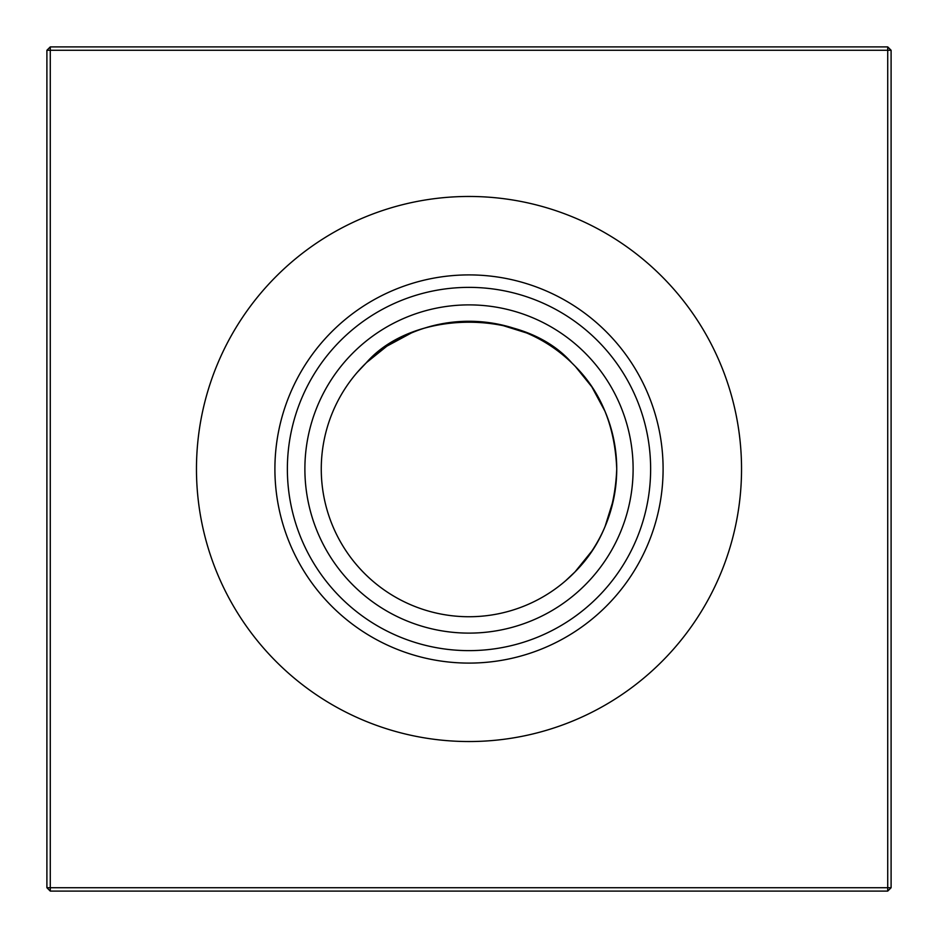 <?xml version="1.0" encoding="UTF-8"?>
<svg xmlns="http://www.w3.org/2000/svg" width="938" height="938" viewBox="0 0 938 938"><rect width="100%" height="100%" fill="white"/><g stroke="black" fill="none" stroke-linecap="round" stroke-linejoin="round"><path stroke-width="1.41" d="M357.202 372.421L366.125 362.971L357.202 372.421M571.875 362.971C525.116 308.813 413.341 308.438 366.125 362.971C412.884 308.813 524.659 308.438 571.875 362.971L575.029 366.125C601.117 392.248 615.023 426.532 616.735 469C615.047 426.579 601.141 392.283 575.029 366.125M575.029 571.875C601.117 545.752 615.023 511.468 616.735 469L615.985 483.926L616.735 469C615.047 511.421 601.141 545.717 575.029 571.875L565.579 580.798L575.029 571.875L565.579 580.798L575.029 571.875L565.579 580.798L575.029 571.875L591.819 551.098L575.029 571.875M469 663.096A194.096 194.096 0 0 1 274.904 469A194.096 194.096 0 0 1 469 274.904A194.096 194.096 0 0 1 663.096 469A194.096 194.096 0 0 1 469 663.096M469 650.632A181.632 181.632 0 0 1 287.368 469A181.632 181.632 0 0 1 469 287.368A181.632 181.632 0 0 1 650.632 469A181.632 181.632 0 0 1 469 650.632M469 633.115A164.115 164.115 0 0 1 304.885 469A164.115 164.115 0 0 1 469 304.885A164.115 164.115 0 0 1 633.115 469A164.115 164.115 0 0 1 469 633.115M469 616.735A147.735 147.735 0 0 1 321.265 469A147.735 147.735 0 0 1 469 321.265L484.008 322.027L469 321.265A147.735 147.735 0 0 1 616.735 469A147.735 147.735 0 0 1 469 616.735M469 741.536A272.536 272.536 0 0 1 196.464 469A272.536 272.536 0 0 1 469 196.464A272.536 272.536 0 0 1 741.536 469A272.536 272.536 0 0 1 469 741.536M605.057 526.558L613.651 499.004L605.08 526.523M575.369 366.477L591.644 386.62L575.369 366.477M604.998 411.301L591.984 387.136L604.987 411.278M366.688 362.42L386.773 346.263L366.617 362.502M387.206 345.97L411.372 332.967L387.171 346.005M438.925 324.36L453.992 322.027L438.925 324.36M499.239 324.396L526.628 332.967L499.239 324.396M891.1 50.277L891.1 887.723L887.723 891.1L50.277 891.1L50.277 887.723L887.723 887.723L887.723 50.277L50.277 50.277L50.277 887.723L46.9 887.723L46.9 50.277L50.277 50.277L50.277 46.9L887.723 46.9L891.1 50.277L887.723 50.277L887.723 46.9M887.723 891.1L887.723 887.723L891.1 887.723M46.9 887.723L50.277 891.1M46.9 50.277L50.277 46.9"/></g></svg>
